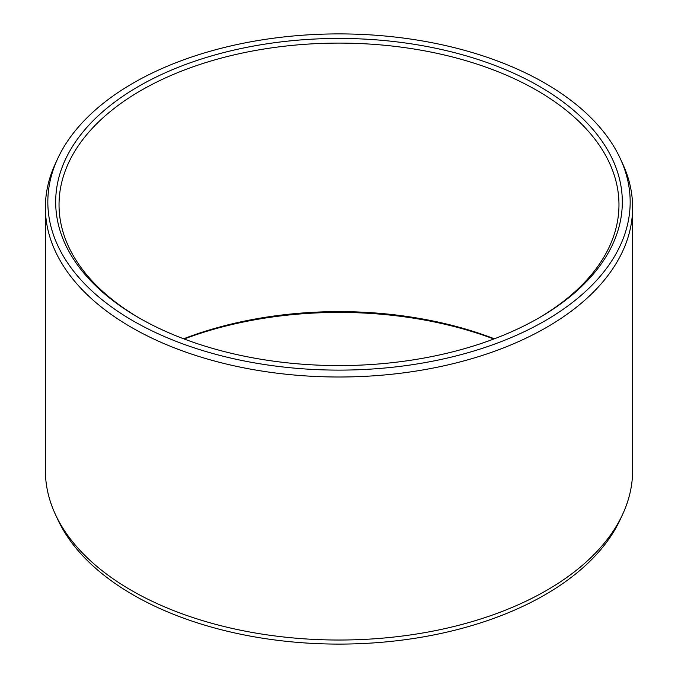 <?xml version="1.0" encoding="UTF-8"?>
<svg xmlns="http://www.w3.org/2000/svg" width="678" height="678" viewBox="0 0 678 678"><rect width="100%" height="100%" fill="white"/><g stroke="black" fill="none" stroke-linecap="round" stroke-linejoin="round"><path stroke-width="1.02" d="M138.659 86.343A283.328 163.576 180 0 1 539.341 86.343A283.328 163.576 180 0 1 539.341 317.668A283.328 163.576 180 0 1 539.341 317.677A283.328 163.576 0 0 1 138.659 317.668A283.328 163.576 0 0 1 138.659 86.343M139.846 318.355A279.972 161.635 0 0 1 59.028 204.748A279.972 161.635 0 0 1 141.032 90.454A279.972 161.635 180 0 1 446.141 55.41A279.972 161.635 180 0 1 618.972 204.748A279.972 161.635 180 0 1 538.154 318.355M183.619 338.788A279.972 161.635 180 0 1 494.381 338.788M184.17 339A283.328 163.576 180 0 1 493.83 339M622.726 514.144L620.362 519.255A291.176 168.11 180 0 1 544.892 594.86A291.176 168.11 0 0 1 263.428 638.337A291.176 168.11 0 0 1 57.638 519.255L55.274 514.144A293.616 169.517 0 0 0 262.793 634.218A293.616 169.517 0 0 0 546.621 590.377A293.616 169.517 180 0 0 622.726 514.144A293.616 169.517 180 0 0 632.616 470.515L632.616 207.485A293.616 169.517 180 0 1 546.621 327.355A293.616 169.517 0 0 1 226.638 364.103A293.616 169.517 0 0 1 45.384 207.485L45.384 470.515A293.616 169.517 0 0 0 55.274 514.144M57.638 158.745A291.176 168.11 0 0 0 193.603 347.653A291.176 168.11 0 0 0 544.892 320.88A291.176 168.11 180 0 0 620.362 158.745A291.176 168.11 180 0 0 414.572 39.663A291.176 168.11 180 0 0 133.108 83.14A291.176 168.11 0 0 0 57.638 158.745L55.274 163.856A293.616 169.517 0 0 0 45.384 207.485M620.362 158.745L622.726 163.856A293.616 169.517 180 0 1 632.616 207.485"/></g></svg>
